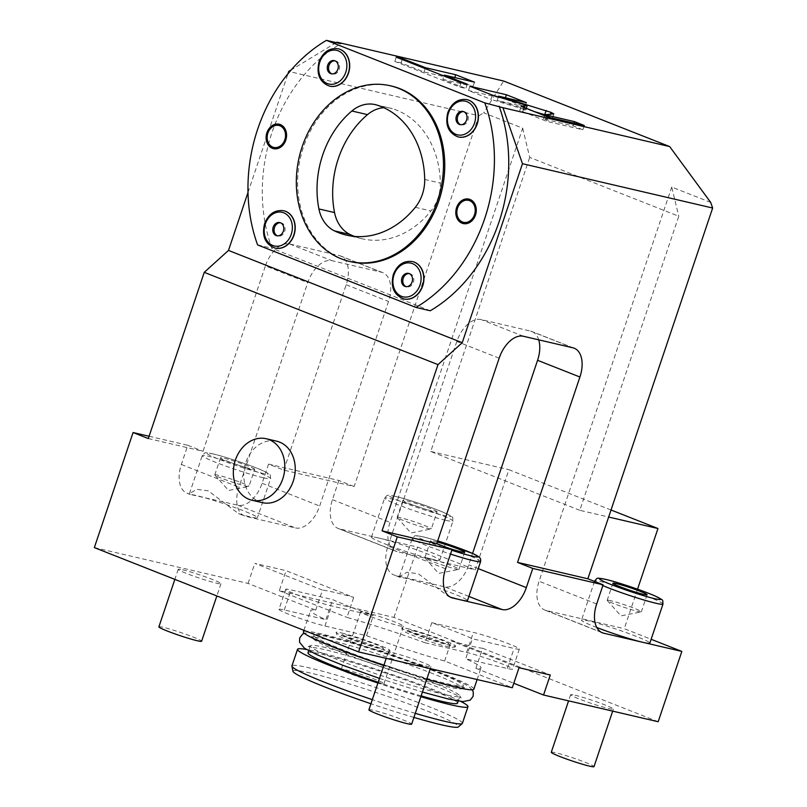 <?xml version="1.0" encoding="UTF-8"?>
<svg xmlns="http://www.w3.org/2000/svg" width="807" height="807" viewBox="0 0 807 807"><rect width="100%" height="100%" fill="white"/><g stroke="black" fill="none" stroke-linecap="round" stroke-linejoin="round"><path stroke-width="0.61" stroke-dasharray="4.04 3.03" d="M341.633 633.001A28.416 1.997 -161.4 0 1 372.43 642.624A28.416 1.997 -161.4 0 1 389.892 650.563A28.416 1.997 -161.4 0 1 384.354 649.867A28.416 1.997 -161.4 0 1 354.485 640.587A28.416 1.997 -161.4 0 1 336.055 632.446A28.416 1.997 -161.4 0 1 341.633 633.001M346.99 635.119A21.295 1.493 -161.4 0 1 369.374 642.079A21.295 1.493 -161.4 0 1 383.184 648.172A21.295 1.493 -161.4 0 1 378.997 647.759A21.295 1.493 -161.4 0 1 355.917 640.546A21.295 1.493 -161.4 0 1 342.834 634.595A21.295 1.493 -161.4 0 1 346.99 635.119M94.348 547.6L248.052 583.421L315.719 610.132A89.93 6.315 18.6 0 0 310.574 610.536A89.93 6.315 18.6 0 0 325.907 619.645L332.655 599.611A89.93 6.315 18.6 0 0 350.571 607.076A89.93 6.315 18.6 0 0 373.298 615.66L331.687 605.966A27.045 1.896 -161.4 0 1 302.817 596.968A27.045 1.896 -161.4 0 1 285.728 589.312A27.045 1.896 -161.4 0 1 291.034 589.917L332.655 599.611M285.728 589.312L278.99 609.346A27.045 1.896 -161.4 0 0 296.078 617.002A27.045 1.896 -161.4 0 0 324.949 626L366.56 635.694A89.93 6.315 18.6 0 0 444.627 661.024L512.284 687.735M278.99 609.346A27.045 1.896 -161.4 0 1 284.296 609.951L325.907 619.645M182.664 569.823A22.535 1.584 -161.4 0 1 206.723 577.318A22.535 1.584 -161.4 0 1 220.967 583.703A22.535 1.584 -161.4 0 1 216.548 583.199A22.535 1.584 -161.4 0 1 192.49 575.704A22.535 1.584 -161.4 0 1 178.246 569.318A22.535 1.584 -161.4 0 1 182.664 569.823M392.696 652.742A22.535 1.584 -161.4 0 1 416.755 660.237A22.535 1.584 -161.4 0 1 430.999 666.622A22.535 1.584 -161.4 0 1 426.57 666.118A22.535 1.584 -161.4 0 1 402.522 658.623A22.535 1.584 -161.4 0 1 388.278 652.248A22.535 1.584 -161.4 0 1 392.696 652.742M473.86 689.208A89.93 6.315 -161.4 0 0 440.602 672.635A89.93 6.315 18.6 0 0 351.872 642.211A89.93 6.315 18.6 0 0 303.402 631.841M315.719 610.132L322.457 590.099L254.8 563.387L286.061 570.67L353.718 597.382A89.93 6.315 18.6 0 0 322.457 590.099M431.785 622.711L473.396 632.416A27.045 1.896 -161.4 0 1 502.267 641.404A27.045 1.896 -161.4 0 1 519.355 649.06A27.045 1.896 -161.4 0 1 514.049 648.465L472.438 638.761A89.93 6.315 18.6 0 0 454.512 631.296A89.93 6.315 18.6 0 0 431.785 622.711L425.047 642.745A89.93 6.315 18.6 0 0 346.98 617.416L353.718 597.382M426.752 679.242A89.93 6.315 -161.4 0 1 383.789 665.563M444.627 661.024L451.365 640.99A89.93 6.315 18.6 0 0 482.626 648.273L475.888 668.307A89.93 6.315 18.6 0 0 481.033 667.903A89.93 6.315 18.6 0 0 465.7 658.794L472.438 638.761M366.56 635.694L373.298 615.66M519.032 667.712L451.365 640.99M450.225 597.099L448.49 596.484L418.238 573.727L406.97 572.244L399.485 576.531L400.363 577.378A36.063 2.532 -161.4 0 1 406.203 578.417A36.063 2.532 -161.4 0 1 444.687 590.401A36.063 2.532 -161.4 0 1 467.475 600.62M445.565 568.784L387.975 546.046A27.045 15.938 111.5 0 0 393.675 574.846A27.045 15.938 111.5 0 0 394.996 575.26L444.496 586.79A27.045 15.938 111.5 0 0 468.736 564.86L472.579 553.42M387.975 546.046L456.812 341.482A27.045 15.938 111.5 0 1 481.053 319.552L530.552 331.082A27.045 15.938 111.5 0 1 531.874 331.495A27.045 15.938 111.5 0 1 538.723 339.838M611.02 509.994L508.904 469.684L475.202 569.833L397.044 551.615A27.045 15.938 -68.5 0 1 395.723 551.201A27.045 15.938 -68.5 0 1 390.023 522.401L522.684 128.192L483.726 112.819L503.679 81.033M522.684 128.192L529.715 157.405L678.768 216.256L579.799 510.317L608.649 517.035M710.695 202.426L671.737 187.042L678.768 216.256M430.272 310.766L271.929 248.253A151.01 121.544 -76.9 0 1 340.766 43.689M248.001 192.429L287.917 73.83M336.206 42.63L291.226 69.906M257.594 244.914L271.929 248.253M350.732 261.69A90.152 72.569 103.1 0 1 303.442 147.136A90.152 72.569 -76.9 0 1 391.657 86.087M275.126 248.082A19.156 15.424 103.1 0 1 265.18 223.771A19.156 15.424 103.1 0 1 283.822 210.768M403.853 298.903A19.156 15.424 103.1 0 1 393.907 274.592A19.156 15.424 103.1 0 1 412.548 261.589M329.619 86.137A19.156 15.424 103.1 0 1 319.683 61.826A19.156 15.424 103.1 0 1 338.315 48.824M458.346 136.958A19.156 15.424 103.1 0 1 448.41 112.647A19.156 15.424 103.1 0 1 467.041 99.644M354.465 236.421A87.902 70.754 -76.9 0 0 362.151 238.791A87.902 70.754 -76.9 0 0 430.958 210.95A36.063 29.022 103.1 0 0 440.34 183.088A87.902 70.754 -76.9 0 0 392.394 108.673A36.063 29.022 103.1 0 0 390.82 108.249A36.063 29.022 103.1 0 0 383.759 107.694M280.453 222.762A6.759 5.447 103.1 0 1 281.108 222.863A6.759 5.447 103.1 0 1 284.659 231.458A6.759 5.447 103.1 0 1 278.042 236.037A6.759 5.447 103.1 0 1 277.406 235.836M409.179 273.583A6.759 5.447 103.1 0 1 409.845 273.684A6.759 5.447 103.1 0 1 413.386 282.279A6.759 5.447 103.1 0 1 406.768 286.858A6.759 5.447 103.1 0 1 406.133 286.656M334.945 60.818A6.759 5.447 103.1 0 1 335.611 60.918A6.759 5.447 103.1 0 1 339.162 69.513A6.759 5.447 103.1 0 1 332.545 74.093A6.759 5.447 103.1 0 1 331.909 73.891M463.682 111.638A6.759 5.447 103.1 0 1 464.338 111.739A6.759 5.447 103.1 0 1 467.889 120.334A6.759 5.447 103.1 0 1 461.271 124.914A6.759 5.447 103.1 0 1 460.636 124.712M354.132 486.51L338.879 480.488L268.549 464.096L283.792 470.118L354.132 486.51L478.904 115.744L288.724 71.419M148.317 438.554L203.031 451.295L265.412 265.917L307.76 282.632A27.045 15.938 -68.5 0 1 332 260.701L381.499 272.241A27.045 15.938 -68.5 0 1 382.821 272.655A27.045 15.938 -68.5 0 1 388.52 301.455L319.683 506.019A27.045 15.938 -68.5 0 1 295.443 527.939L245.943 516.409A27.045 15.938 -68.5 0 1 244.622 515.996A27.045 15.938 -68.5 0 1 238.922 487.196L307.76 282.632M283.792 470.118L346.173 284.73A27.045 15.938 111.5 0 0 340.483 255.93A27.045 15.938 111.5 0 0 339.152 255.516L289.652 243.986A27.045 15.938 111.5 0 0 265.412 265.917M478.904 115.744L483.726 112.819M338.879 480.488L332.434 499.664A27.045 15.938 111.5 0 0 338.133 528.464A27.045 15.938 111.5 0 0 339.454 528.878L397.044 551.615M268.549 464.096L262.093 483.282A27.045 15.938 111.5 0 1 237.853 505.202L190.331 494.449A36.063 2.532 -161.4 0 1 196.172 495.488A36.063 2.532 -161.4 0 1 234.666 507.482A36.063 2.532 -161.4 0 1 257.453 517.691A36.063 2.532 -161.4 0 1 250.372 516.894A36.063 2.532 -161.4 0 1 240.577 514.291L238.458 513.565L208.277 490.838L196.938 489.324L189.453 493.612L190.331 494.449M149.093 436.264L187.789 445.282L181.333 464.459A27.045 15.938 111.5 0 0 187.032 493.259A27.045 15.938 111.5 0 0 188.354 493.672M248.052 583.421L254.8 563.387M658.179 721.73L393.947 617.416L279.323 590.704L286.061 570.67M393.947 617.416L417.612 547.096L339.454 528.878M187.789 445.282L203.031 451.295M262.336 502.64A31.554 25.4 103.1 0 1 259.45 501.742A31.554 25.4 103.1 0 1 245.227 464.328A31.554 25.4 103.1 0 1 276.66 441.177M254.699 469.321A18.026 1.271 -161.4 0 0 243.31 464.217A18.026 1.271 -161.4 0 0 224.064 458.225A18.026 1.271 18.6 0 0 220.523 457.821A18.026 1.271 18.6 0 0 231.922 462.925A18.026 1.271 18.6 0 0 251.169 468.928A18.026 1.271 -161.4 0 0 254.699 469.321L248.97 486.369A18.026 1.271 -161.4 0 1 248.788 486.48A18.026 1.271 -161.4 0 1 245.429 485.975A18.026 1.271 18.6 0 1 227.181 480.336A18.026 1.271 18.6 0 1 214.864 475.061A18.026 1.271 18.6 0 1 214.793 474.869A18.026 1.271 18.6 0 1 218.324 475.273A18.026 1.271 -161.4 0 1 237.571 481.265A18.026 1.271 -161.4 0 1 248.97 486.369M279.323 590.704L346.98 617.416M425.047 642.745L466.658 652.439A27.045 1.896 -161.4 0 1 495.528 661.437A27.045 1.896 -161.4 0 1 512.616 669.094A27.045 1.896 -161.4 0 1 507.31 668.489L465.7 658.794M475.888 668.307L513.787 683.277M365.026 612.321A22.535 1.584 -161.4 0 1 389.085 619.816A22.535 1.584 -161.4 0 1 403.329 626.192A22.535 1.584 -161.4 0 1 398.91 625.697A22.535 1.584 -161.4 0 1 374.852 618.202A22.535 1.584 -161.4 0 1 360.608 611.817A22.535 1.584 -161.4 0 1 365.026 612.321M575.058 695.241A22.535 1.584 -161.4 0 1 599.117 702.736A22.535 1.584 -161.4 0 1 613.36 709.121A22.535 1.584 -161.4 0 1 608.932 708.617A22.535 1.584 -161.4 0 1 584.883 701.122A22.535 1.584 -161.4 0 1 570.64 694.736A22.535 1.584 -161.4 0 1 575.058 695.241M407.253 628.572A28.416 1.997 -161.4 0 1 438.05 638.186A28.416 1.997 -161.4 0 1 455.511 646.125A28.416 1.997 -161.4 0 1 449.973 645.429A28.416 1.997 -161.4 0 1 420.104 636.148A28.416 1.997 -161.4 0 1 401.674 628.007A28.416 1.997 -161.4 0 1 407.253 628.572M482.626 648.273L550.293 674.995M637.54 589.181L624.255 628.683L651.128 639.285M417.612 547.096L475.202 569.833M671.737 187.042L539.076 581.252A27.045 15.938 111.5 0 0 544.775 610.052A27.045 15.938 111.5 0 0 546.097 610.465L624.255 628.683M579.799 510.317L430.746 451.466L529.715 157.405M430.746 451.466L508.904 469.684M378.533 537.987A36.063 2.532 -161.4 0 1 417.017 549.981A36.063 2.532 -161.4 0 1 439.815 560.189A36.063 2.532 -161.4 0 1 432.734 559.392A36.063 2.532 -161.4 0 1 394.25 547.398A36.063 2.532 -161.4 0 1 371.452 537.19A36.063 2.532 -161.4 0 1 378.533 537.987M437.061 511.82A18.026 1.271 -161.4 0 0 425.672 506.715A18.026 1.271 -161.4 0 0 406.425 500.723A18.026 1.271 18.6 0 0 402.885 500.32A18.026 1.271 18.6 0 0 414.284 505.424A18.026 1.271 18.6 0 0 433.53 511.416A18.026 1.271 -161.4 0 0 437.061 511.82L431.331 528.867A18.026 1.271 -161.4 0 1 431.15 528.968A18.026 1.271 -161.4 0 1 427.791 528.464A18.026 1.271 18.6 0 1 409.542 522.825A18.026 1.271 18.6 0 1 397.226 517.559A18.026 1.271 18.6 0 1 397.155 517.368A18.026 1.271 18.6 0 1 400.686 517.771A18.026 1.271 -161.4 0 1 419.933 523.763A18.026 1.271 -161.4 0 1 431.331 528.867M596.777 627.513A36.063 2.532 -161.4 0 1 581.484 620.109A36.063 2.532 -161.4 0 1 588.565 620.906A36.063 2.532 -161.4 0 1 627.049 632.9A36.063 2.532 -161.4 0 1 649.837 643.108M610.717 600.69A18.026 1.271 18.6 0 0 607.177 600.287A18.026 1.271 18.6 0 0 607.257 600.479A18.026 1.271 18.6 0 0 619.574 605.754A18.026 1.271 18.6 0 0 637.823 611.393A18.026 1.271 -161.4 0 0 641.182 611.898A18.026 1.271 -161.4 0 0 641.353 611.787A18.026 1.271 -161.4 0 0 629.964 606.682A18.026 1.271 -161.4 0 0 610.717 600.69M437.313 541.971A18.026 1.271 -161.4 0 0 434.095 541.144A18.026 1.271 18.6 0 0 430.555 540.74A18.026 1.271 18.6 0 0 446.917 547.59M428.356 558.192A18.026 1.271 18.6 0 0 424.815 557.788A18.026 1.271 18.6 0 0 424.896 557.98A18.026 1.271 18.6 0 0 437.212 563.256A18.026 1.271 18.6 0 0 455.461 568.895A18.026 1.271 -161.4 0 0 458.82 569.399A18.026 1.271 -161.4 0 0 458.991 569.298A18.026 1.271 -161.4 0 0 447.603 564.194A18.026 1.271 -161.4 0 0 428.356 558.192M345.668 669.85A22.535 1.584 -161.4 0 1 369.727 677.345A22.535 1.584 -161.4 0 1 383.971 683.731A22.535 1.584 -161.4 0 1 379.542 683.226A22.535 1.584 18.6 0 1 355.494 675.731A22.535 1.584 18.6 0 1 341.25 669.346A22.535 1.584 18.6 0 1 345.668 669.85M551.272 752.275A22.535 1.584 18.6 0 1 555.7 752.77A22.535 1.584 -161.4 0 1 579.759 760.265A22.535 1.584 -161.4 0 1 594.002 766.65M412.609 630.681A21.295 1.493 -161.4 0 1 434.993 637.641A21.295 1.493 -161.4 0 1 448.803 643.734A21.295 1.493 -161.4 0 1 444.617 643.32A21.295 1.493 -161.4 0 1 421.536 636.108A21.295 1.493 -161.4 0 1 408.453 630.156A21.295 1.493 -161.4 0 1 412.609 630.681M526.194 108.471L525.74 109.833L519.758 110.468L521.191 106.201M521.251 106.312L519.869 110.418L546.41 121.272L582.876 129.776L573.02 125.882L543.474 118.992L552.482 118.064L553.925 113.807M492.421 95.135L490.989 99.402L525.74 109.833M469.926 86.248L468.494 90.515L490.989 99.402M505.394 97.748L504.96 99.009L468.494 90.515M526.356 102.63L524.923 106.887L504.96 99.009M498.363 96.921L497.183 100.431L524.923 106.887M533.356 111.295L497.183 100.431M553.804 113.858L552.371 118.115L544.886 114.776M544.574 115.724L543.474 118.992M573.948 123.098L573.02 125.882M584.318 125.519L582.876 129.776M547.842 117.015L546.41 121.272M442.811 79.368L473.073 86.42L454.28 79.005L424.018 71.954L401.029 62.875L394.815 61.423L459.587 86.995L465.8 88.447L442.811 79.368L443.941 75.999M474.506 82.163L473.073 86.42M467.233 84.18L465.8 88.447M461.019 82.738L459.587 86.995M396.247 57.166L394.815 61.423M402.168 59.496L401.029 62.875M425.158 68.575L424.018 71.954M454.765 77.563L454.28 79.005M434.227 671.152A78.884 5.538 18.6 0 0 356.381 644.46A78.884 5.538 18.6 0 0 313.862 635.371A78.884 5.538 18.6 0 0 343.046 649.907A78.884 5.538 -161.4 0 0 420.881 676.599A78.884 5.538 -161.4 0 0 463.4 685.688A78.884 5.538 -161.4 0 0 434.227 671.152M433.319 673.855A78.884 5.538 18.6 0 0 328.439 639.82A78.884 5.538 18.6 0 0 312.955 638.065A78.884 5.538 18.6 0 0 312.965 638.367A78.884 5.538 18.6 0 0 342.138 652.601A78.884 5.538 18.6 0 0 447.007 686.636A78.884 5.538 18.6 0 0 462.3 688.623A78.884 5.538 18.6 0 0 462.492 688.391A78.884 5.538 18.6 0 0 433.319 673.855M325.816 647.638A78.884 5.538 18.6 0 0 310.524 645.64A78.884 5.538 18.6 0 0 310.332 645.882A78.884 5.538 18.6 0 0 339.505 660.419A78.884 5.538 18.6 0 0 444.375 694.444A78.884 5.538 18.6 0 0 459.859 696.199A78.884 5.538 18.6 0 0 459.849 695.896A78.884 5.538 18.6 0 0 430.686 681.663A78.884 5.538 18.6 0 0 325.816 647.638M457.519 703.159A78.884 5.538 -161.4 0 0 428.346 688.623A78.884 5.538 18.6 0 0 350.51 661.932A78.884 5.538 18.6 0 0 307.992 652.843M421.153 695.866A78.884 5.538 -161.4 0 1 378.16 682.298M460.706 701.394A89.93 6.315 -161.4 0 0 434.721 690.116A89.93 6.315 18.6 0 0 306.509 649.504M420.871 696.723A89.93 6.315 -161.4 0 1 377.908 683.035M462.391 723.304A89.93 6.315 -161.4 0 0 429.132 706.73A89.93 6.315 18.6 0 0 340.403 676.306A89.93 6.315 18.6 0 0 291.922 665.936M415.272 713.338A89.93 6.315 -161.4 0 1 372.32 699.659M292.951 671.293A87.327 6.133 18.6 0 1 338.516 680.644A87.327 6.133 18.6 0 1 426.197 710.644A87.327 6.133 -161.4 0 1 458.346 726.946M413.91 717.403A87.327 6.133 -161.4 0 1 370.948 703.744M158.888 626.857A22.535 1.584 18.6 0 1 163.307 627.352A22.535 1.584 -161.4 0 1 187.365 634.847A22.535 1.584 -161.4 0 1 201.609 641.232M368.91 709.777A22.535 1.584 18.6 0 1 373.338 710.281A22.535 1.584 -161.4 0 1 397.397 717.776A22.535 1.584 -161.4 0 1 411.641 724.151M284.296 609.951L291.034 589.917M324.949 626L331.687 605.966M480.629 561.551A36.063 2.532 18.6 0 0 457.841 551.342A36.063 2.532 18.6 0 0 419.347 539.348A36.063 2.532 18.6 0 0 412.266 538.541A36.063 2.532 18.6 0 0 450.518 554.066M400.363 577.378L394.996 575.26M499.16 358.197L456.812 341.482M523.4 336.267L481.053 319.552M572.889 347.807L530.552 331.082M415.323 207.308L430.958 210.95M376.758 105.031L392.394 108.673M424.704 179.447L440.34 183.088M283.711 210.738A19.156 15.424 -76.9 0 0 264.968 223.721A19.156 15.424 -76.9 0 0 275.016 248.062M412.438 261.569A19.156 15.424 -76.9 0 0 393.695 274.541A19.156 15.424 -76.9 0 0 403.742 298.883M338.214 48.793A19.156 15.424 -76.9 0 0 319.461 61.776A19.156 15.424 -76.9 0 0 329.518 86.117M466.94 99.624A19.156 15.424 -76.9 0 0 448.188 112.597A19.156 15.424 -76.9 0 0 458.245 136.938M332.434 499.664L390.023 522.401M237.853 505.202L295.443 527.939M240.577 514.291L245.943 516.409M263.516 477.825A36.063 2.532 18.6 0 0 270.597 478.632A36.063 2.532 18.6 0 0 247.81 468.413A36.063 2.532 18.6 0 0 209.316 456.429A36.063 2.532 18.6 0 0 202.244 455.622A36.063 2.532 18.6 0 0 225.032 465.831A36.063 2.532 18.6 0 0 263.516 477.825M181.333 464.459L238.922 487.196M346.173 284.73L388.52 301.455M339.152 255.516L381.499 272.241M262.093 483.282L319.683 506.019M289.652 243.986L332 260.701M213.341 453.988A32.31 2.27 18.6 0 0 218.939 459.223A32.31 2.27 18.6 0 0 261.892 473.164A32.31 2.27 18.6 0 0 256.283 467.929A32.31 2.27 18.6 0 0 213.341 453.988M466.658 652.439L473.396 632.416M507.31 668.489L514.049 648.465M445.878 520.323A36.063 2.532 18.6 0 0 452.959 521.12A36.063 2.532 18.6 0 0 430.171 510.912A36.063 2.532 18.6 0 0 391.677 498.918A36.063 2.532 18.6 0 0 384.606 498.121A36.063 2.532 18.6 0 0 407.394 508.329A36.063 2.532 18.6 0 0 445.878 520.323M395.702 496.487A32.31 2.27 18.6 0 0 401.301 501.722A32.31 2.27 18.6 0 0 444.253 515.653A32.31 2.27 18.6 0 0 438.645 510.417A32.31 2.27 18.6 0 0 395.702 496.487M601.104 632.184L546.097 610.465M662.991 604.05A36.063 2.532 18.6 0 0 640.203 593.831A36.063 2.532 18.6 0 0 601.709 581.847A36.063 2.532 18.6 0 0 594.628 581.04M594.971 581.595A36.063 2.532 18.6 0 0 602.849 585.6M596.666 603.989L539.076 581.252M478.248 568.622L468.736 564.86M468.887 596.423L444.496 586.79M399.485 576.531L412.266 538.541C415.605 534.87 413.577 535.263 423.019 536.806L437.676 540.882A32.31 2.27 18.6 0 0 423.362 536.907A32.31 2.27 18.6 0 0 421.153 538.834A32.31 2.27 18.6 0 0 451.799 550.253M524.005 107.603L522.563 111.86M550.495 114.18L549.668 116.662M389.892 650.563C390.134 651.975 387.289 652.106 381.358 650.977C372.35 648.939 352.296 642.221 343.308 638.246C334.471 634.1 337.356 634.413 336.055 632.446M383.184 648.172L384.334 650.311C383.587 649.332 361.183 640.385 343.984 636.219L340.625 635.603L342.834 634.595M303.906 630.338L310.574 610.536M477.119 679.544L481.033 667.903M451.264 597.573L448.49 596.484M399.828 577.267L393.675 574.846M574.221 348.221L531.874 331.495M362.151 238.791L346.516 235.15M375.194 104.607L390.82 108.249M276.74 235.735L278.042 236.037M279.807 222.561L281.108 222.863M405.467 286.556L406.768 286.858M408.534 273.381L409.845 273.684M331.243 73.79L332.545 74.093M334.31 60.616L335.611 60.918M459.97 124.611L461.271 124.914M463.036 111.437L464.338 111.739M189.453 493.612L202.244 455.622C205.573 451.95 203.546 452.344 212.998 453.887C224.84 456.56 251.794 465.619 262.951 470.683C272.07 475.585 269.992 473.598 270.597 478.632L257.453 517.691M187.032 493.259L189.796 494.348M238.458 513.565L244.622 515.996M340.483 255.93L382.821 272.655M220.523 457.821L214.793 474.869M214.864 475.061L228.563 490.464L248.788 486.48M519.355 649.06L512.616 669.094M338.133 528.464L395.723 551.201M371.452 537.19L384.606 498.121C387.935 494.449 385.907 494.842 395.359 496.376C407.202 499.049 434.156 508.117 445.313 513.181C454.432 518.074 452.354 516.097 452.959 521.12L439.815 560.189M402.885 500.32L397.155 517.368M397.226 517.559L410.924 532.963L431.15 528.968M594.507 581.413L581.484 620.109M612.917 583.239L607.177 600.287M647.093 594.739L641.353 611.787M607.257 600.479L620.956 615.882L641.182 611.898M602.355 632.789L544.775 610.052M430.555 540.74L424.815 557.788M464.731 552.25L458.991 569.298M424.896 557.98L438.594 573.384L458.82 569.399M403.329 626.192L383.971 683.731M360.608 611.817L341.25 669.346M613.36 709.121L612.684 711.128M570.64 694.736L568.582 700.859M455.511 646.125C455.753 647.537 452.909 647.668 446.977 646.538C437.969 644.5 417.915 637.782 408.927 633.808C400.09 629.662 402.975 629.974 401.674 628.007M448.803 643.734L449.953 645.872C449.206 644.894 426.802 635.946 409.603 631.78L406.244 631.165L408.453 630.156M312.955 638.065L313.862 635.371M312.965 638.367L311.704 636.229C313.439 640.869 414.203 677.587 451.506 685.405L464.59 687.685L462.3 688.623M472.307 689.814L468.373 686.051L455.804 679.534L430.06 669.003L390.326 654.81L361.899 645.661L324.475 635.25L309.868 632.658L304.279 633.263M379.461 678.425L422.434 692.073M459.849 695.896L461.11 698.035C459.385 693.405 358.611 656.686 321.307 648.858L308.224 646.589L310.524 645.64M308.698 650.714L310.332 645.882M458.235 701.031L459.859 696.199M462.492 688.391L463.4 685.688M220.967 583.703L216.841 595.959M178.246 569.318L174.857 579.386M430.999 666.622L430.323 668.64M388.278 652.248L386.22 658.361"/><path stroke-width="1.21" d="M149.093 436.264L133.074 432.532L94.348 547.6L358.58 651.915L512.284 687.735L519.032 667.712L550.293 674.995L543.545 695.019L658.179 721.73L681.844 651.42L651.128 639.285M303.906 630.338L303.402 631.841A89.93 6.315 18.6 0 0 336.66 648.414A89.93 6.315 -161.4 0 0 383.789 665.563M477.119 679.544L473.86 689.208A89.93 6.315 -161.4 0 1 426.752 679.242M358.58 651.915L397.306 536.857L452.011 549.597L445.565 568.784A27.045 15.938 -68.5 0 0 451.264 597.573A27.045 15.938 -68.5 0 0 452.586 597.987L502.085 609.527L468.887 596.423M602.849 585.6A36.063 2.532 18.6 0 0 655.909 603.243A36.063 2.532 18.6 0 0 662.991 604.05L649.837 643.108A36.063 2.532 -161.4 0 1 642.765 642.311L603.686 633.202A27.045 15.938 -68.5 0 1 602.355 632.789A27.045 15.938 -68.5 0 1 596.666 603.989L603.111 584.813L532.771 568.421L526.325 587.597A27.045 15.938 -68.5 0 1 502.085 609.527M596.777 627.513A36.063 2.532 -161.4 0 0 642.765 642.311L681.844 651.42M450.518 554.066A36.063 2.532 18.6 0 0 473.548 560.744A36.063 2.532 18.6 0 0 480.629 561.551L467.475 600.62A36.063 2.532 -161.4 0 1 460.404 599.813A36.063 2.532 -161.4 0 1 450.609 597.21L450.225 597.099M452.011 549.597L436.769 543.585L499.16 358.197A27.045 15.938 -68.5 0 1 523.4 336.267L572.889 347.807A27.045 15.938 -68.5 0 1 574.221 348.221A27.045 15.938 -68.5 0 1 579.92 377.02L537.573 360.295A27.045 15.938 111.5 0 0 538.723 339.838M537.573 360.295L472.579 553.42M397.306 536.857L382.064 530.835L437.999 364.623L462.229 342.703L522.472 163.71L712.652 208.024L587.869 578.79L517.529 562.398L579.92 377.02M382.064 530.835L436.769 543.585M522.472 163.71L502.943 107.714L669.669 146.571L710.695 202.426L712.652 208.024M326.442 40.35A151.01 121.544 -76.9 0 0 257.594 244.914L415.948 307.427A151.01 121.544 -76.9 0 0 484.785 102.872L326.442 40.35L340.766 43.689L336.943 42.176L503.679 81.033L669.669 146.571M484.785 102.872L502.943 107.714M521.251 106.312L547.842 117.015L584.318 125.519L574.453 121.615L544.907 114.735L553.804 113.858L551.1 112.405L498.615 96.164L526.356 102.63L506.393 94.752L469.926 86.248L492.421 95.135L527.173 105.576L521.191 106.201M444.243 75.112L474.506 82.163L455.713 74.738L425.45 67.687L402.461 58.608L396.247 57.166L461.019 82.738L467.233 84.18L444.243 75.112L443.941 75.999M415.948 307.427L430.272 310.766A151.01 121.544 -76.9 0 0 499.119 106.211M462.229 342.703L228.492 250.412L248.001 192.429M287.917 73.83L288.724 71.419L291.226 69.906M336.943 42.176L336.206 42.63M438.947 200.64A90.152 72.569 103.1 0 1 350.732 261.69L349.431 261.387A90.152 72.569 103.1 0 1 302.141 146.834A90.152 72.569 -76.9 0 1 390.346 85.784L391.657 86.087A90.152 72.569 -76.9 0 1 438.947 200.64M283.822 210.768A19.156 15.424 103.1 0 1 283.923 210.788A19.156 15.424 103.1 0 1 293.98 235.14A19.156 15.424 103.1 0 1 275.227 248.112A19.156 15.424 103.1 0 1 275.126 248.082M412.548 261.589A19.156 15.424 103.1 0 1 412.649 261.619A19.156 15.424 103.1 0 1 422.707 285.96A19.156 15.424 103.1 0 1 403.954 298.933A19.156 15.424 103.1 0 1 403.853 298.903M338.315 48.824A19.156 15.424 103.1 0 1 338.426 48.844A19.156 15.424 103.1 0 1 348.473 73.195A19.156 15.424 103.1 0 1 329.73 86.167A19.156 15.424 103.1 0 1 329.619 86.137M467.041 99.644A19.156 15.424 103.1 0 1 467.152 99.675A19.156 15.424 103.1 0 1 477.199 124.016A19.156 15.424 103.1 0 1 458.457 136.988A19.156 15.424 103.1 0 1 458.346 136.958M266.905 132.721A12.549 10.098 -76.9 0 0 272.352 148.306A12.549 10.098 -76.9 0 0 285.769 140.166A12.549 10.098 -76.9 0 0 280.332 124.581A12.549 10.098 -76.9 0 0 266.905 132.721M456.611 207.611A12.549 10.098 -76.9 0 0 462.048 223.206A12.549 10.098 -76.9 0 0 475.474 215.065A12.549 10.098 -76.9 0 0 470.037 199.47A12.549 10.098 -76.9 0 0 456.611 207.611M390.346 85.784A90.152 72.569 -76.9 0 1 437.646 200.338A90.152 72.569 103.1 0 1 349.431 261.387M318.906 208.942A36.063 29.022 103.1 0 0 334.411 230.852A87.902 70.754 -76.9 0 0 346.516 235.15A87.902 70.754 -76.9 0 0 415.323 207.308A36.063 29.022 103.1 0 0 424.704 179.447A87.902 70.754 -76.9 0 0 376.758 105.031A36.063 29.022 103.1 0 0 375.194 104.607A36.063 29.022 103.1 0 0 351.872 110.993A87.902 70.754 -76.9 0 0 318.906 208.942L334.542 212.584A36.063 29.022 103.1 0 0 350.046 234.494A87.902 70.754 -76.9 0 0 354.465 236.421M351.872 110.993L367.508 114.634A87.902 70.754 -76.9 0 0 334.542 212.584M367.508 114.634A36.063 29.022 103.1 0 1 383.759 107.694M273.19 227.14A6.759 5.447 -76.9 0 0 276.74 235.735A6.759 5.447 -76.9 0 0 283.358 231.155A6.759 5.447 103.1 0 0 279.807 222.561A6.759 5.447 103.1 0 0 273.19 227.14M277.406 235.836A6.759 5.447 103.1 0 1 274.501 227.443A6.759 5.447 103.1 0 1 280.453 222.762M401.926 277.961A6.759 5.447 -76.9 0 0 405.467 286.556A6.759 5.447 -76.9 0 0 412.084 281.976A6.759 5.447 103.1 0 0 408.534 273.381A6.759 5.447 103.1 0 0 401.926 277.961M406.133 286.656A6.759 5.447 103.1 0 1 403.228 278.264A6.759 5.447 103.1 0 1 409.179 273.583M327.692 65.196A6.759 5.447 -76.9 0 0 331.243 73.79A6.759 5.447 -76.9 0 0 337.861 69.21A6.759 5.447 103.1 0 0 334.31 60.616A6.759 5.447 103.1 0 0 327.692 65.196M331.909 73.891A6.759 5.447 103.1 0 1 328.994 65.498A6.759 5.447 103.1 0 1 334.945 60.818M456.419 116.016A6.759 5.447 -76.9 0 0 459.97 124.611A6.759 5.447 -76.9 0 0 466.587 120.031A6.759 5.447 103.1 0 0 463.036 111.437A6.759 5.447 103.1 0 0 456.419 116.016M460.636 124.712A6.759 5.447 103.1 0 1 457.72 116.319A6.759 5.447 103.1 0 1 463.682 111.638M272.453 147.368A11.601 9.341 -76.9 0 0 284.871 139.843A11.601 9.341 -76.9 0 0 279.837 125.428A11.601 9.341 -76.9 0 0 267.43 132.953A11.601 9.341 -76.9 0 0 272.453 147.368M272.756 147.096A11.268 9.069 -76.9 0 0 284.81 139.782A11.268 9.069 -76.9 0 0 279.928 125.791A11.268 9.069 -76.9 0 0 267.874 133.094A11.268 9.069 -76.9 0 0 272.756 147.096M462.159 222.268A11.601 9.341 -76.9 0 0 474.577 214.733A11.601 9.341 -76.9 0 0 469.543 200.318A11.601 9.341 -76.9 0 0 457.125 207.853A11.601 9.341 -76.9 0 0 462.159 222.268M462.461 221.996A11.268 9.069 -76.9 0 0 474.516 214.682A11.268 9.069 -76.9 0 0 469.634 200.681A11.268 9.069 -76.9 0 0 457.579 207.994A11.268 9.069 -76.9 0 0 462.461 221.996M437.999 364.623L204.252 272.342L228.492 250.412M204.252 272.342L148.317 438.554L133.074 432.532M276.66 441.177A31.554 25.4 103.1 0 1 279.535 442.075A31.554 25.4 103.1 0 1 293.758 479.479A31.554 25.4 103.1 0 1 262.336 502.64L251.915 500.209A31.554 25.4 -76.9 0 0 283.338 477.058A31.554 25.4 -76.9 0 0 269.114 439.644A31.554 25.4 103.1 0 0 266.239 438.746L276.66 441.177M251.915 500.209A31.554 25.4 -76.9 0 1 249.03 499.311A31.554 25.4 103.1 0 1 234.807 461.907A31.554 25.4 103.1 0 1 266.239 438.746M513.787 683.277L543.545 695.019M608.649 517.035L657.957 528.524L637.54 589.181M657.957 528.524L611.02 509.994M616.457 583.643A18.026 1.271 18.6 0 0 612.917 583.239A18.026 1.271 18.6 0 0 624.315 588.343A18.026 1.271 18.6 0 0 643.552 594.345A18.026 1.271 -161.4 0 0 647.093 594.739A18.026 1.271 -161.4 0 0 635.704 589.635A18.026 1.271 -161.4 0 0 616.457 583.643M603.111 584.813L587.869 578.79M532.771 568.421L517.529 562.398M446.917 547.59A18.026 1.271 18.6 0 0 461.19 551.847A18.026 1.271 -161.4 0 0 464.731 552.25A18.026 1.271 -161.4 0 0 455.43 547.913A18.026 1.271 -161.4 0 0 437.313 541.971M612.684 711.128L594.002 766.65A22.535 1.584 -161.4 0 1 589.574 766.146A22.535 1.584 18.6 0 1 565.515 758.651A22.535 1.584 18.6 0 1 551.272 752.275L568.582 700.859M527.173 105.576L526.194 108.471M506.393 94.752L505.394 97.748M498.615 96.164L498.363 96.921M546.157 110.448L544.715 114.705L533.356 111.295M544.907 114.735L544.574 115.724M574.453 121.615L573.948 123.098M402.461 58.608L402.168 59.496M425.45 67.687L425.158 68.575M455.713 74.738L454.765 77.563M308.698 650.714L307.992 652.843A78.884 5.538 18.6 0 0 337.165 667.379A78.884 5.538 -161.4 0 0 378.16 682.298M458.235 701.031L457.519 703.159A78.884 5.538 -161.4 0 1 421.153 695.866M306.509 649.504A89.93 6.315 18.6 0 0 297.521 649.312A89.93 6.315 18.6 0 0 330.779 665.886A89.93 6.315 -161.4 0 0 377.908 683.035M460.706 701.394A89.93 6.315 -161.4 0 1 467.979 706.68A89.93 6.315 -161.4 0 1 420.871 696.723M297.521 649.312L291.922 665.936A89.93 6.315 18.6 0 0 291.912 666.209A89.93 6.315 18.6 0 0 325.181 682.51A89.93 6.315 -161.4 0 0 372.32 699.659M467.979 706.68L462.391 723.304A89.93 6.315 -161.4 0 1 462.24 723.526A89.93 6.315 -161.4 0 1 415.272 713.338M462.24 723.526L458.346 726.946A87.327 6.133 -161.4 0 1 413.91 717.403M370.948 703.744A87.327 6.133 -161.4 0 1 325.251 687.12A87.327 6.133 18.6 0 1 292.951 671.293L291.912 666.209M216.841 595.959L201.609 641.232A22.535 1.584 -161.4 0 1 197.18 640.728A22.535 1.584 18.6 0 1 173.132 633.233A22.535 1.584 18.6 0 1 158.888 626.857L174.857 579.386M430.323 668.64L411.641 724.151A22.535 1.584 -161.4 0 1 407.212 723.657A22.535 1.584 18.6 0 1 383.154 716.162A22.535 1.584 18.6 0 1 368.91 709.777L386.22 658.361M452.586 597.987L450.609 597.21M334.411 230.852L350.046 234.494M283.711 210.738C274.945 209.608 268.57 213.916 264.595 223.67C261.66 236.058 265.13 244.188 275.016 248.062A19.156 15.424 -76.9 0 0 293.758 235.089A19.156 15.424 -76.9 0 0 283.711 210.738L283.923 210.788M265.291 224.023A17.28 13.911 -76.9 0 0 272.776 245.479A17.28 13.911 -76.9 0 0 291.256 234.272A17.28 13.911 -76.9 0 0 283.771 212.816A17.28 13.911 -76.9 0 0 265.291 224.023M412.438 261.569C403.671 260.429 397.296 264.746 393.322 274.501C390.386 286.878 393.856 295.009 403.742 298.883A19.156 15.424 -76.9 0 0 422.485 285.91A19.156 15.424 -76.9 0 0 412.438 261.569L412.649 261.619M394.018 274.844A17.28 13.911 -76.9 0 0 401.503 296.31A17.28 13.911 -76.9 0 0 419.993 285.093A17.28 13.911 -76.9 0 0 412.498 263.637A17.28 13.911 -76.9 0 0 394.018 274.844M338.214 48.793C329.438 47.663 323.072 51.971 319.098 61.725C316.162 74.113 319.633 82.233 329.518 86.117A19.156 15.424 -76.9 0 0 348.261 73.144A19.156 15.424 -76.9 0 0 338.214 48.793L338.426 48.844M319.794 62.078A17.28 13.911 -76.9 0 0 327.279 83.535A17.28 13.911 -76.9 0 0 345.759 72.327A17.28 13.911 -76.9 0 0 338.274 50.861A17.28 13.911 -76.9 0 0 319.794 62.078M466.94 99.624C458.174 98.484 451.799 102.802 447.824 112.556C444.889 124.934 448.359 133.064 458.245 136.938A19.156 15.424 -76.9 0 0 476.987 123.965A19.156 15.424 -76.9 0 0 466.94 99.624L467.152 99.675M448.521 112.899A17.28 13.911 -76.9 0 0 456.005 134.365A17.28 13.911 -76.9 0 0 474.486 123.148A17.28 13.911 -76.9 0 0 467.001 101.692A17.28 13.911 -76.9 0 0 448.521 112.899M603.686 633.202L601.104 632.184M662.991 604.05C662.386 599.016 664.464 601.003 655.345 596.101C644.178 591.037 617.234 581.978 605.381 579.305C595.939 577.762 597.967 577.368 594.628 581.04A36.063 2.532 18.6 0 0 594.971 581.595M605.724 579.406A32.31 2.27 18.6 0 0 611.333 584.641A32.31 2.27 18.6 0 0 654.285 598.582A32.31 2.27 18.6 0 0 648.677 593.347A32.31 2.27 18.6 0 0 605.724 579.406M526.325 587.597L478.248 568.622M451.799 550.253A32.31 2.27 18.6 0 0 471.924 556.084A32.31 2.27 18.6 0 0 472.509 553.42A32.31 2.27 18.6 0 0 437.676 540.892L472.983 553.602L479.419 557.193L480.639 559.069L480.629 561.551M551.1 112.405L550.495 114.18M304.279 633.263L302.585 634.141L299.669 637.984L299.548 642.261L304.441 648.213L317.02 654.729L342.753 665.261L379.461 678.425M422.434 692.073L448.339 699.013L462.946 701.606L470.229 700.123L473.154 696.28L473.265 692.003L472.307 689.814"/></g></svg>
